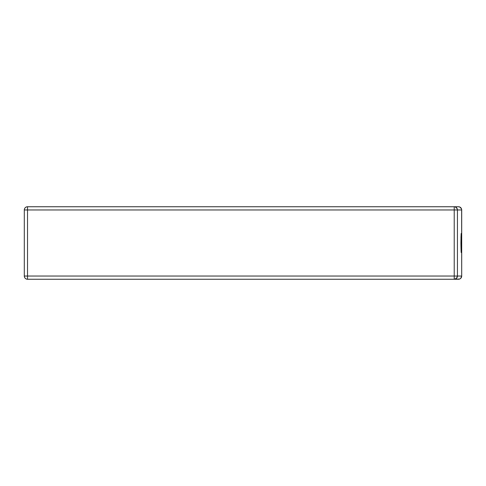 <?xml version="1.0" encoding="UTF-8"?>
<svg xmlns="http://www.w3.org/2000/svg" width="486" height="486" viewBox="0 0 486 486"><rect width="100%" height="100%" fill="white"/><g stroke="black" fill="none" stroke-linecap="round" stroke-linejoin="round"><path stroke-width="0.73" d="M461.639 209.338L461.7 276.036L457.441 276.036L457.441 209.964L461.7 209.964A3.226 3.22 -90 0 0 458.474 206.744L27.526 206.744C25.564 206.933 24.488 208.008 24.3 209.964L24.3 276.036L27.526 276.036L27.526 209.964L454.222 209.964L454.222 276.036L27.526 276.036L27.526 209.964L24.3 209.964L24.3 276.036C24.488 277.992 25.564 279.067 27.526 279.256L27.526 276.036L24.3 276.036A3.226 3.226 0 0 0 27.526 279.256L454.222 279.256L27.526 279.256L27.526 276.036L457.441 276.036L457.441 209.964L454.222 209.964L454.222 206.744L27.526 206.744L27.526 209.964L27.526 206.744A3.226 3.226 0 0 0 24.3 209.964L454.222 209.964L454.222 279.256L454.222 276.036L457.441 276.036A3.226 3.22 90 0 1 454.222 279.256L456.5 278.314L457.441 276.036L461.7 276.036L460.752 278.314L459.707 279.013L454.222 279.256L458.474 279.256A3.226 3.22 -90 0 0 461.7 276.036L461.7 209.964L461.7 276.036C461.493 278.01 460.418 279.086 458.474 279.256C460.418 279.086 461.493 278.01 461.7 276.036M461.5 243C461.305 230.656 461.117 230.656 460.922 243L461.208 252.574L461.5 243C461.305 230.656 461.117 230.656 460.922 243C461.117 255.344 461.305 255.344 461.5 243L461.208 233.426L460.922 243C461.117 255.344 461.305 255.344 461.5 243L460.977 243L461.5 243M455.455 206.987L454.222 206.744L454.222 209.964L457.441 209.964L457.198 208.731L455.455 206.987M461.7 209.964C461.493 207.99 460.418 206.915 458.474 206.744L454.222 206.744A3.226 3.22 90 0 1 457.441 209.964L461.7 209.964C461.493 207.99 460.418 206.915 458.474 206.744L459.707 206.987L461.451 208.731M460.977 236.864L460.977 237.296"/></g></svg>
